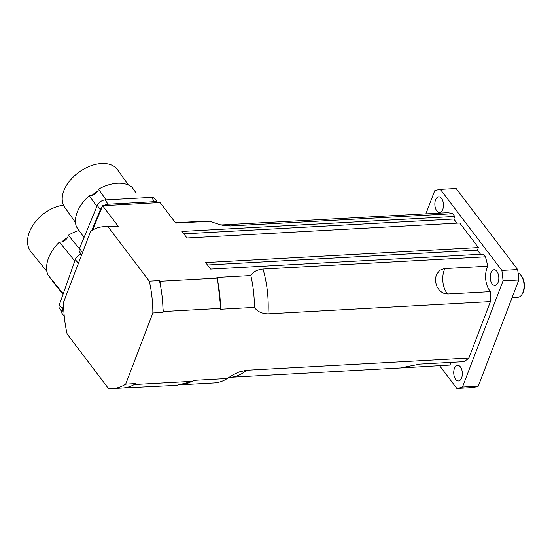 <?xml version="1.0" encoding="UTF-8"?>
<svg xmlns="http://www.w3.org/2000/svg" width="552" height="552" viewBox="0 0 552 552"><rect width="100%" height="100%" fill="white"/><g stroke="black" fill="none" stroke-linecap="round" stroke-linejoin="round"><path stroke-width="0.83" d="M522.226 294.016L522.813 292.967A10.805 5.934 -93.1 0 0 521.923 276.697L521.226 275.717A12.158 6.672 86.9 0 1 522.226 294.016A12.158 6.672 86.9 0 1 518.017 297.245L512.097 297.569M518.121 273.171A12.158 6.672 86.9 0 1 521.226 275.717M450.97 362.36A16.208 8.901 -93.1 0 0 450.004 365.058L400.938 367.929L402.643 367.466L420.086 364.072L463.88 361.65A76.307 41.897 86.9 0 0 468.889 358.041L490.431 301.62L268.01 313.846C261.793 313.695 257.26 311.549 254.41 307.395A81.034 44.491 -93.1 0 0 250.849 275.558C252.823 271.95 256.873 269.776 262.987 269.045L485.415 256.825L483.359 254.113L210.602 269.1L205.634 262.552L478.391 247.558L459.747 222.994L186.99 237.981L182.022 231.433L454.779 216.446L452.723 213.734L230.294 225.954L224.705 225.665L220.2 224.774L209.636 221.242A81.034 44.491 -93.1 0 0 205.323 221.097L175.426 222.746M452.723 213.734A76.307 41.897 86.9 0 0 447.189 212.713L221.987 224.919A76.307 41.897 86.9 0 1 230.294 225.954M180.283 384.785A81.034 44.491 86.9 0 1 178.551 384.82L190.923 381.777A81.034 44.491 86.9 0 1 180.283 384.785L214.217 382.922A81.034 44.491 -93.1 0 0 227.251 378.513L233.406 374.649L239.161 371.938L246.461 370.261L468.889 358.041M439.571 365.638L456.835 388.394A99.94 54.869 -93.1 0 0 462.5 387.007L503.038 280.844A99.94 54.869 -93.1 0 0 501.871 270.459L440.358 189.377A99.94 54.869 -93.1 0 0 434.693 190.764L425.868 213.879M460.409 366.907A7.831 4.299 86.9 0 1 462.224 375.526A7.831 4.299 86.9 0 1 458.464 380.949A7.831 4.299 86.9 0 1 453.744 373.366A7.831 4.299 86.9 0 1 457.608 365.307A7.831 4.299 86.9 0 1 460.409 366.907M441.531 198.423A7.831 4.299 86.9 0 1 443.353 207.034A7.831 4.299 86.9 0 1 439.592 212.465A7.831 4.299 86.9 0 1 434.866 204.882A7.831 4.299 86.9 0 1 438.73 196.822A7.831 4.299 86.9 0 1 441.531 198.423M496.89 271.384A7.831 4.299 86.9 0 1 498.704 279.995A7.831 4.299 86.9 0 1 494.944 285.425A7.831 4.299 86.9 0 1 490.217 277.842A7.831 4.299 86.9 0 1 494.081 269.783A7.831 4.299 86.9 0 1 496.89 271.384M456.932 223.146L453.799 219.013L454.779 216.446M480.544 254.265L477.404 250.132L478.391 247.558M485.415 256.825A76.307 41.897 86.9 0 1 487.761 266.181A16.208 8.901 -93.1 0 0 490.611 291.642A76.307 41.897 86.9 0 1 490.431 301.62M490.611 291.642L447.782 293.995L443.049 293.091L439.834 290.863L437.08 286.992L435.631 282.162L435.7 277.373L436.694 274.192L439.772 270.37L444.001 268.631L487.761 266.181M456.835 388.394L472.615 387.532A99.94 54.869 -93.1 0 0 478.28 386.138L518.818 279.981A99.94 54.869 -93.1 0 0 517.652 269.59L456.138 188.508L440.358 189.377M462.5 387.007L478.28 386.138M503.038 280.844L518.818 279.981M501.871 270.459L517.652 269.59M120.75 388.056L176.495 385.324L178.551 384.82M108.351 388.36L67.137 334.043A81.034 44.491 86.9 0 1 63.57 302.206L90.728 231.088A81.034 44.491 86.9 0 1 103.769 226.679A81.034 44.491 86.9 0 1 108.082 226.824L149.288 281.14A81.034 44.491 86.9 0 1 152.856 312.977L125.697 384.095A81.034 44.491 86.9 0 1 112.663 388.504A81.034 44.491 86.9 0 1 108.351 388.36M64.273 316.337L61.693 312.936L63.666 307.333M160.377 285.053L159.956 281.265L159.438 280.588A81.034 44.491 86.9 0 1 160.377 285.053A81.034 44.491 86.9 0 1 162.923 307.74L163.344 311.528L220.828 308.368L220.483 309.258L254.41 307.395M163.344 311.528L162.999 312.418L152.856 312.977M190.923 381.777L192.986 381.273L135.502 384.433L135.847 383.536L125.697 384.095M192.986 381.273L193.324 380.376L227.251 378.513M220.4 304.587L217.861 281.893A81.034 44.491 86.9 0 1 220.4 304.587L220.828 308.368M92.626 229.956L102.637 205.723L160.121 202.563L175.708 223.105L209.636 221.242M217.861 281.893L217.433 278.111L216.915 277.428L250.849 275.558M207.462 264.967L477.404 250.132M183.857 233.848L453.799 219.013M103.769 226.679L113.912 226.12A81.034 44.491 86.9 0 1 118.225 226.265L108.082 226.824M102.637 205.723L118.225 226.265M162.923 307.74A81.034 44.491 86.9 0 1 162.999 312.418M135.502 384.433L133.439 384.937A81.034 44.491 86.9 0 1 122.806 387.946L112.663 388.504M159.956 281.265L217.433 278.111M135.847 383.536A81.034 44.491 86.9 0 1 133.439 384.937M159.438 280.588L149.288 281.14M79.033 230.439A34.576 23.046 140.9 0 0 68.372 235.207A6.755 4.499 -39.1 0 1 67.606 237.401A6.755 4.499 -39.1 0 1 61.672 241.955A6.755 4.499 -39.1 0 1 59.423 242.073A34.576 23.046 140.9 0 0 47.872 274.861L63.239 293.754M67.606 237.401A32.416 21.611 140.9 0 0 61.672 241.955M63.501 205.178A32.416 21.611 140.9 0 0 46.644 211.63A32.416 21.611 140.9 0 0 31.002 251.857L46.899 271.411M52.481 280.533A6.755 4.499 -39.1 0 1 52.24 281.002L63.052 294.285M74.789 260.965L59.423 242.073M79.405 248.766L68.372 235.207M81.089 254.065A6.755 4.499 140.9 0 0 75.293 259.53L59.326 304.856A6.755 4.499 140.9 0 0 59.726 308.809L62.114 311.749M62.259 311.335A6.755 4.499 -39.1 0 1 62.5 308.761L63.618 305.601M136.22 193.138A6.755 4.25 -35.3 0 1 136.213 193.138L132.1 187.335A34.576 21.776 144.7 0 0 98.504 189.184A6.755 4.25 -35.3 0 1 97.649 191.268A6.755 4.25 -35.3 0 1 91.549 195.594A6.755 4.25 -35.3 0 1 89.3 195.712A34.576 21.776 144.7 0 0 76.452 226.803L84.042 237.505M97.649 191.268A32.416 20.417 144.7 0 0 91.549 195.594M128.395 185.044L117.61 169.83A32.416 20.417 144.7 0 0 82.483 169.871A32.416 20.417 144.7 0 0 64.729 207.317L75.507 222.532M96.883 206.42L89.3 195.712M106.094 199.893L98.504 189.184M157.686 202.694L154.857 198.706A6.755 4.25 144.7 0 0 151.503 197.395L105.066 199.948A6.755 4.25 144.7 0 0 97.276 205.475L79.522 248.441A6.755 4.25 144.7 0 0 79.654 252.036L81.648 254.858M91.763 230.453L100.312 209.753A6.755 4.25 -35.3 0 1 102.01 207.242M103.976 205.648A6.755 4.25 -35.3 0 1 108.102 204.226L154.539 201.68A6.755 4.25 -35.3 0 1 157.651 202.694M407.528 366.28A16.208 8.901 -93.1 0 0 407.176 367.418M246.461 370.261A76.307 41.897 86.9 0 1 230.357 377.299L400.938 367.929M444.933 268.541A16.208 8.901 -93.1 0 0 447.782 293.995M262.987 269.045A76.307 41.897 86.9 0 1 268.01 313.846M75.293 259.53L78.405 263.359M59.326 304.856L62.5 308.761M97.276 205.475L100.312 209.753M79.522 248.441L82.496 252.637M105.066 199.948L108.102 204.226M151.503 197.395L154.539 201.68M230.357 377.299L228.383 377.727M221.987 224.919L220.2 224.774"/></g></svg>
